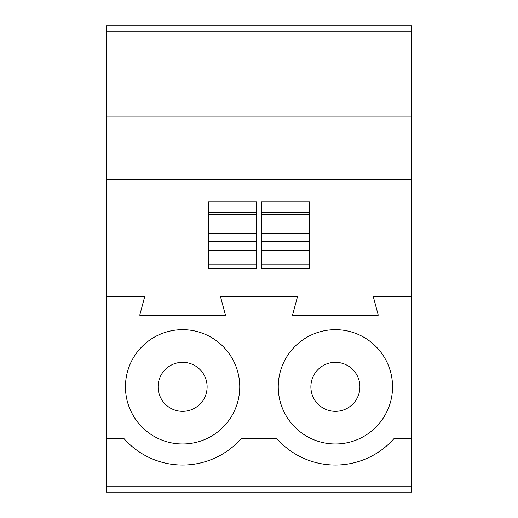 <?xml version="1.0" encoding="UTF-8"?>
<svg xmlns="http://www.w3.org/2000/svg" width="518" height="518" viewBox="0 0 518 518"><rect width="100%" height="100%" fill="white"/><g stroke="black" fill="none" stroke-linecap="round" stroke-linejoin="round"><path stroke-width="0.78" d="M106.209 486.085L411.791 486.085L411.791 492.1L106.209 492.1L106.209 296.594L144.723 296.594L139.743 315.184L225.466 315.184L220.48 296.594L297.52 296.594L292.534 315.184L378.257 315.184L373.277 296.594L411.791 296.594L411.791 438.565L394.043 438.565A78.199 78.199 0 0 1 276.754 438.565L241.246 438.565A78.199 78.199 0 0 1 123.957 438.565L106.209 438.565M411.791 31.915L106.209 31.915L106.209 25.9L411.791 25.9L411.791 296.594M106.209 31.915L106.209 296.594M411.791 486.085L411.791 438.565M392.547 386.829A57.148 57.148 0 0 0 335.399 329.681A57.148 57.148 0 0 0 278.25 386.829A57.148 57.148 0 0 0 335.399 443.978A57.148 57.148 0 0 0 392.547 386.829M239.75 386.829A57.148 57.148 0 0 0 182.601 329.681A57.148 57.148 0 0 0 125.453 386.829A57.148 57.148 0 0 0 182.601 443.978A57.148 57.148 0 0 0 239.75 386.829M106.209 179.293L411.791 179.293M261.409 201.852L309.531 201.852L309.531 268.842L261.409 268.842L261.409 201.852M256.591 212.555L256.591 201.852L208.469 201.852L208.469 212.555L256.591 212.555L256.591 268.842L208.469 268.842L208.469 212.555M106.209 116.129L411.791 116.129M359.913 386.829A24.514 24.514 0 0 0 335.399 362.315A24.514 24.514 0 0 0 310.884 386.829A24.514 24.514 0 0 0 335.399 411.344A24.514 24.514 0 0 0 359.913 386.829M207.116 386.829A24.514 24.514 0 0 0 182.601 362.315A24.514 24.514 0 0 0 158.087 386.829A24.514 24.514 0 0 0 182.601 411.344A24.514 24.514 0 0 0 207.116 386.829M309.531 268.156L261.409 268.156M309.531 264.847L261.409 264.847M309.531 250.492L261.409 250.492M309.531 241.608L261.409 241.608M309.531 233.333L261.409 233.333M309.531 214.75L261.409 214.75M309.531 212.555L261.409 212.555M208.469 268.156L256.591 268.156M208.469 214.75L256.591 214.75M208.469 233.333L256.591 233.333M208.469 241.608L256.591 241.608M208.469 250.492L256.591 250.492M208.469 264.847L256.591 264.847"/></g></svg>

